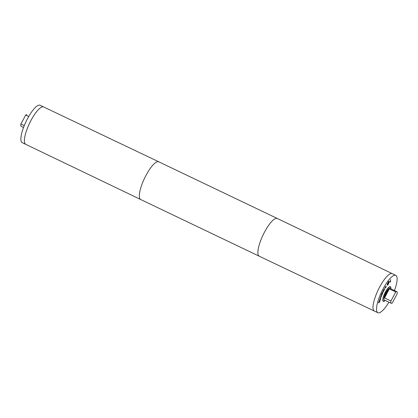 <?xml version="1.0" encoding="UTF-8"?>
<svg xmlns="http://www.w3.org/2000/svg" width="418" height="418" viewBox="0 0 418 418"><rect width="100%" height="100%" fill="white"/><g stroke="black" fill="none" stroke-linecap="round" stroke-linejoin="round"><path stroke-width="0.63" d="M26.757 114.71L26.778 114.72A6.448 1.761 -64.4 0 0 26.757 114.71A6.448 1.761 -64.4 0 0 25.691 115.034L28.727 116.486M23.544 127.469L21.198 126.346A6.448 1.761 -64.4 0 1 20.9 124.041L25.691 115.034M24.254 125.646L20.9 124.041M384.722 288.08L384.664 289.455L383.959 289.449L384.68 289.141L384.722 288.091M384.664 289.455L384.001 289.376M384.142 290.421L383.97 290.75L383.724 289.904L384.142 290.421L383.849 290.599M383.687 289.977L383.98 290.343M381.477 295.192L381.979 295.019L381.033 295.965L380.923 296.451L381.498 296.252L381.368 296.587L380.594 296.853L381.477 295.192M381.368 296.587L380.657 296.702M381.848 295.359L381.049 295.557M380.871 297.517L380.526 298.426L380.871 297.517L380.469 297.595L380.448 298.389M380.997 297.433L380.422 298.755L380.511 297.747L380.019 298.886L380.03 298.415L380.829 297.548M380.521 298.379L380.26 298.677M379.868 300.558L379.852 301.023M379.309 301.989L378.818 302.893L378.849 301.765L378.875 302.601L380.025 300.636L379.737 301.958L379.737 301.017L379.204 301.937M378.666 302.303L378.875 302.601M378.943 302.413L378.661 302.82L378.447 302.46M378.661 302.82L378.603 302.533M379.69 301.211L379.581 300.939L379.69 301.211M379.852 301.289L379.607 300.955M380.558 298.99L380.192 299.993L379.44 300.631L379.722 299.518L379.837 300.234L380.422 298.922M379.539 299.962L379.837 300.234M380.03 299.915L379.283 300.552M381.603 294.079L382.251 294.157L382.543 292.731L381.519 294.037M382.642 293.138L382.381 292.652L381.932 293.028M382.486 293.06L382.381 292.652L382.486 293.06M382.71 292.36L382.188 294.523L381.347 294.424L382.757 292.375M382.188 294.523L381.368 294.371M382.162 294.147L382.026 294.444M382.554 292.281L382.658 292.872M383.426 290.714L383.311 292.057L382.815 291.701L383.327 290.667M383.478 291.722L383.165 291.952M383.672 289.794L383.473 290.165L383.572 289.747M385.427 287.129L385.851 286.44L385.344 287.088M385.809 287.354L385.391 287.589L386.159 286.628L385.835 287.49L385.203 287.877L385.95 286.142L386.143 286.367L385.286 287.422M386.143 286.367L385.736 286.361M385.673 287.412L385.041 287.803M387.319 284.402L387.413 284.924L388.045 284.475L388.98 281.654L388.348 282.093L387.199 284.344M388.886 281.638L388.604 281.607M389.236 281.967L388.019 284.7L387.267 285.228L387.157 284.606L388.379 281.873L389.127 281.345L389.236 281.967M389.033 281.33L389.08 281.842M387.627 284.888L387.199 285.17M388.521 282.448L387.857 283.352M388.693 282.406L388.359 283.117L388.615 283.42L388.421 283.67L388.165 283.367L387.7 284.58L387.904 282.965L388.609 282.14L388.693 282.406L388.285 282.484M388.39 282.537L387.93 282.929M388.04 282.981L387.982 283.414M388.615 283.42L388.306 283.529M390.689 281.492L389.937 282.15L390.793 279.569L390.193 281.711L390.689 281.492L390.02 281.863M388.892 302.167A20.728 5.653 -64.4 0 1 377.882 312.732A20.728 5.653 -64.4 0 1 383.17 288.733A20.728 5.653 -64.4 0 1 395.768 275.331A20.728 5.653 -64.4 0 1 394.456 290.531M385.255 300.427A8.109 2.21 -64.4 0 1 383.327 301.347A8.109 2.21 -64.4 0 1 385.396 291.963A8.109 2.21 -64.4 0 1 390.323 286.722A8.109 2.21 -64.4 0 1 390.82 288.791M395.736 291.978L390.945 300.991L384.55 297.93L389.336 288.922L395.736 291.978A6.448 1.761 -64.4 0 1 396.802 291.654A6.448 1.761 -64.4 0 1 397.1 293.959L392.309 302.966A6.448 1.761 -64.4 0 1 391.243 303.29A6.448 1.761 -64.4 0 1 390.945 300.991M384.55 297.93A6.448 1.761 -64.4 0 1 389.336 288.922M385.098 300.354A7.738 2.111 -64.4 0 1 383.489 301.012A7.738 2.111 -64.4 0 1 385.459 292.057A7.738 2.111 -64.4 0 1 390.166 287.051A7.738 2.111 -64.4 0 1 390.663 288.718M391.243 303.29L384.367 300.004A6.448 1.761 -64.4 0 1 386.007 292.537A6.448 1.761 -64.4 0 1 389.926 288.368L396.802 291.654M379.654 287.051A20.728 5.653 -64.4 0 1 392.251 273.654A20.728 5.653 115.6 0 0 378.917 288.467A20.728 5.653 115.6 0 0 373.687 310.449A20.728 5.653 115.6 0 0 374.366 311.049A20.728 5.653 -64.4 0 1 379.654 287.051M140.699 199.522L22.232 142.669A20.728 5.653 -64.4 0 1 27.515 118.665A20.728 5.653 -64.4 0 1 40.118 105.268L43.629 106.951A20.728 5.653 -64.4 0 1 43.634 106.951A20.728 5.653 115.6 0 0 30.3 121.774A20.728 5.653 115.6 0 0 25.07 143.745A20.728 5.653 115.6 0 0 25.749 144.346L25.749 144.346A20.728 5.653 -64.4 0 1 31.031 120.347A20.728 5.653 -64.4 0 1 43.629 106.951L158.746 161.787A20.91 5.706 115.6 0 0 158.746 161.787A20.91 5.706 115.6 0 0 145.292 176.741A20.91 5.706 115.6 0 0 140.014 198.916A20.91 5.706 115.6 0 0 140.699 199.522A20.91 5.706 115.6 0 0 140.704 199.522L259.254 256.208A20.91 5.706 115.6 0 0 259.254 256.213A20.91 5.706 115.6 0 1 258.57 255.602A20.91 5.706 115.6 0 1 263.847 233.427A20.91 5.706 115.6 0 1 277.296 218.478A20.91 5.706 115.6 0 0 277.296 218.478L158.746 161.792M390.166 287.051L389.571 286.769M383.489 301.012L382.893 300.73M395.768 275.331L277.301 218.478M377.882 312.732L259.254 256.213"/></g></svg>
